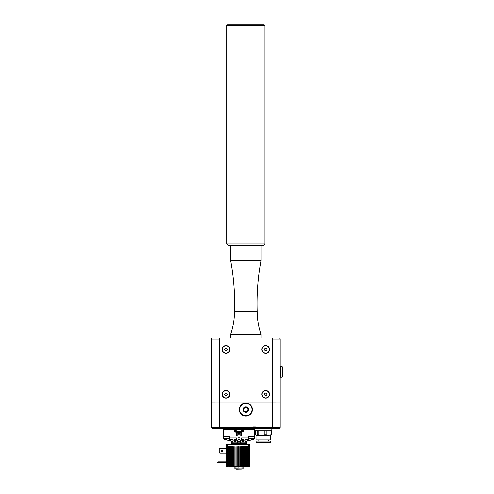 <?xml version="1.0" encoding="UTF-8"?>
<svg xmlns="http://www.w3.org/2000/svg" width="494" height="494" viewBox="0 0 494 494"><rect width="100%" height="100%" fill="white"/><g stroke="black" fill="none" stroke-linecap="round" stroke-linejoin="round"><path stroke-width="0.74" d="M279.888 338.446A1.142 1.142 0 0 1 280.073 338.822A1.142 1.142 0 0 0 279.888 338.446L279.728 338.279A1.142 1.142 0 0 0 278.974 338.001L272.503 338.001L272.503 401.949L280.117 401.949L272.503 401.974L272.466 338.001L212.741 338.001A1.142 1.142 0 0 0 211.599 339.143L211.599 401.949L219.213 401.949L219.213 338.001L219.213 401.949L211.599 401.974L211.599 391.217M219.25 338.001L219.25 401.949L272.466 401.949M219.25 401.949L272.503 401.974L272.503 427.329L211.599 427.329L211.599 401.974M261.085 338.001L261.085 334.191L230.63 334.191L230.63 338.001M261.085 245.493L261.085 260.721L230.63 260.721C233.718 277.461 234.99 294.338 234.44 311.35C234.397 319.167 233.125 326.781 230.63 334.191M261.085 260.721C257.998 277.461 256.726 294.338 257.281 311.35L234.44 311.35M264.63 243.968L226.826 243.968L228.345 245.493L263.37 245.493L264.63 243.968M264.889 25.46L264.129 24.7L227.586 24.7L226.826 25.46L264.889 25.46L264.889 243.968M264.512 393.675L265.655 393.02L266.797 393.681L266.797 395.002L265.649 395.657L264.512 394.996L264.512 393.675M267.445 397.448A3.588 3.588 0 0 1 262.542 396.126A3.588 3.588 0 0 1 263.864 391.229A3.588 3.588 0 0 1 268.767 392.551A3.588 3.588 0 0 1 267.445 397.448M225.406 393.199L226.721 393.199L227.382 394.342L226.721 395.478L225.406 395.478L224.745 394.342L225.406 393.199M226.061 397.929A3.588 3.588 0 0 1 222.473 394.342A3.588 3.588 0 0 1 226.061 390.748A3.588 3.588 0 0 1 229.654 394.342A3.588 3.588 0 0 1 226.061 397.929M280.117 376.829L280.499 377.206L280.499 366.548L280.117 366.931M282.025 377.206L282.401 376.829L282.401 366.931L282.025 366.548L282.025 377.206L280.499 377.206M218.447 338.001L213.883 338.001M279.728 338.279A1.142 1.142 0 0 0 278.974 338.001A1.142 1.142 0 0 1 280.117 339.143L280.117 427.329L278.974 428.471L277.838 428.471L278.974 428.471A1.142 1.142 0 0 0 280.117 427.329L272.503 427.329L272.503 428.471L278.974 428.471M211.599 382.992L211.599 339.143L219.213 339.143M272.466 338.001L273.268 338.001M226.061 353.229A3.804 3.804 0 0 1 222.257 349.419A3.804 3.804 0 0 1 226.061 345.615A3.804 3.804 0 0 1 229.871 349.419A3.804 3.804 0 0 1 226.061 353.229M226.061 398.145A3.804 3.804 0 0 1 222.257 394.342A3.804 3.804 0 0 1 226.061 390.532A3.804 3.804 0 0 1 229.871 394.342A3.804 3.804 0 0 1 226.061 398.145M265.655 398.145A3.804 3.804 0 0 1 261.845 394.342A3.804 3.804 0 0 1 265.655 390.532A3.804 3.804 0 0 1 269.458 394.342A3.804 3.804 0 0 1 265.655 398.145M265.655 353.229A3.804 3.804 0 0 1 261.845 349.419A3.804 3.804 0 0 1 265.655 345.615A3.804 3.804 0 0 1 269.458 349.419A3.804 3.804 0 0 1 265.655 353.229M226.061 345.831A3.588 3.588 0 0 1 229.654 349.419A3.588 3.588 0 0 1 226.061 353.006A3.588 3.588 0 0 1 222.473 349.419A3.588 3.588 0 0 1 226.061 345.831M226.721 350.561L225.406 350.561L224.745 349.419L225.406 348.276L226.721 348.276L227.382 349.419L226.721 350.561M265.655 345.831A3.588 3.588 0 0 1 269.242 349.419A3.588 3.588 0 0 1 265.655 353.006A3.588 3.588 0 0 1 262.061 349.419A3.588 3.588 0 0 1 265.655 345.831M266.315 350.561L264.994 350.561L264.333 349.419L264.994 348.276L266.315 348.276L266.97 349.419L266.315 350.561M254.997 428.471L254.997 430.756L271.743 430.756L271.743 428.471M270.903 430.756L270.903 434.732L271.243 434.732L271.243 430.756M270.903 434.732L268.501 435.171L270.866 435.016M270.348 435.171L271.243 434.732M270.601 435.171L270.601 439.969L256.139 439.969L256.139 435.171L268.501 435.171L266.105 434.732L266.105 430.756M256.213 441.111L270.527 441.111L270.527 442.63L256.213 442.63L256.213 441.111M264.815 430.756L264.815 434.732L266.105 434.732M264.815 434.732L261.524 435.171L258.232 434.732L258.232 430.756M257.288 430.756L257.288 434.732L258.232 434.732M257.288 434.732L256.392 435.171L255.497 434.732L255.497 430.756M256.392 435.171L255.497 434.732M251.674 411.385A6.089 6.089 0 0 1 241.393 413.731A6.089 6.089 0 0 1 244.505 403.647A6.089 6.089 0 0 1 251.674 411.385M243.289 408.797A2.686 2.686 0 0 1 246.654 407.019A2.686 2.686 0 0 1 248.426 410.384A2.686 2.686 0 0 1 245.061 412.157A2.686 2.686 0 0 1 243.289 408.797M252.039 411.502A6.471 6.471 0 0 0 247.772 403.407A6.471 6.471 0 0 0 239.676 407.68A6.471 6.471 0 0 0 243.95 415.769A6.471 6.471 0 0 0 252.039 411.502M246.37 411.842L248.062 410.273L247.55 408.019L245.345 407.34L243.653 408.909L244.166 411.156L246.37 411.842M211.599 426.569L211.599 420.091M276.158 428.471L277.838 428.471M211.599 427.329A1.142 1.142 0 0 0 212.741 428.471L213.883 428.471L212.741 428.471A1.142 1.142 0 0 1 211.599 427.329L212.741 428.471L219.213 428.471L215.557 428.471M219.213 401.974L219.213 428.471L272.503 428.471M211.599 419.418L211.599 405.852M246.617 441.315L250.007 440.339L248.636 440.315L245.858 441.315L246.617 441.315L246.432 444.304L242.239 444.304M238.769 434.158L238.985 434.566L239.213 434.158M238.979 434.893L238.299 433.541L238.658 433.948L239.689 433.541L238.979 434.893M238.441 433.621L238.658 433.948M238.658 434.028L239.324 433.948M239.324 434.028L239.547 433.541M243.573 428.471L243.573 431.515L241.671 432.275A0.76 0.76 0 0 0 242.431 431.515L242.431 429.23L254.231 429.23L254.385 435.93L254.385 431.132M237.101 432.275L237.101 436.085A1.525 0.76 90 0 1 236.342 434.559L236.342 432.275A0.76 0.76 0 0 1 235.582 431.515L241.288 431.515L241.671 434.559A1.525 0.76 90 0 1 240.911 436.085L240.911 432.275L241.288 432.275L235.959 432.275L234.44 431.515L234.44 428.471M237.101 436.085L240.911 436.085M231.612 444.075L231.612 444.075A0.76 0.76 0 0 1 231.39 443.544L231.39 441.315L228.006 440.339L229.642 439.932L229.488 436.468L223.776 436.468L223.776 429.23L242.431 429.23M246.617 442.173L245.858 442.173L245.858 441.315L245.098 441.315L245.098 439.043L243.573 439.043L243.573 441.315L242.431 441.315L242.431 439.043L241.665 439.024A2.668 2.668 0 0 1 239.003 441.568A2.668 2.668 0 0 1 236.342 439.005L236.342 437.999L236.725 438.993A2.285 2.285 0 0 0 239.003 441.185A2.285 2.285 0 0 0 241.288 438.993L241.671 437.999L248.371 437.999L248.525 436.468L254.231 436.468L254.385 435.93M237.861 438.9A1.142 1.142 0 0 0 239.003 440.043A1.142 1.142 0 0 0 240.146 438.9A1.142 1.142 0 0 0 239.003 437.758A1.142 1.142 0 0 0 237.861 438.9M253.07 438.598L248.902 438.518L254.231 438.518L254.231 429.23M234.44 431.515L235.582 431.515L235.582 429.23M254.157 438.598L254.101 438.598A1.525 1.525 0 0 1 253.132 439.444L251.57 439.895L251.57 438.598M228.006 440.339L224.881 439.444A1.525 1.525 0 0 1 223.906 438.598L223.776 436.468M236.342 434.559L236.342 432.275A0.76 0.76 0 0 1 235.582 431.515M231.39 441.315L232.915 441.315L232.915 439.043L234.44 439.043L234.44 441.315L235.582 441.315L235.582 439.043L236.725 438.993M236.342 438.9L236.706 438.839M241.307 438.839L241.671 439.005L241.288 438.993M241.671 438.9L241.671 437.999M248.371 437.999L248.371 439.456L245.098 439.456M248.636 440.315L248.371 439.456M250.007 440.339L251.57 439.895M237.484 442.173L237.244 444.304L236.799 444.304L237.114 443.544L245.858 443.544L245.858 442.173L232.155 442.173L232.155 441.315L229.377 440.315M234.44 439.043L232.915 439.043M236.348 439.129L235.582 439.043M241.665 439.03L240.911 441.315L240.14 441.315M241.659 439.129L242.431 439.043M245.098 439.043L243.573 439.043M235.768 444.304L231.581 444.304L231.39 442.173L232.155 442.173L232.155 443.544L237.114 443.544L237.114 442.173M237.873 441.315L237.101 441.315L237.101 440.765M235.582 440.914L237.101 440.914M232.915 440.914L234.44 440.914M243.573 440.914L245.098 440.914M240.911 440.914L242.431 440.914M224.085 429.23L224.085 428.471M235.885 429.23L235.885 428.471M242.128 429.23L242.128 428.471M253.928 429.23L253.928 428.471L253.928 429.23M245.858 444.304L246.315 444.155L245.858 444.304L245.858 443.544L246.617 443.544A0.76 0.76 0 0 1 245.882 444.304L242.165 444.304M233.341 444.075L232.131 444.304A0.76 0.76 0 0 1 231.39 443.544L232.155 443.544L232.155 444.304L231.698 444.155M240.529 442.173L240.763 444.304L234.014 444.075M240.899 442.173L241.214 444.304L240.763 444.304L242.091 444.304M242.789 444.304L241.214 444.304M236.799 444.304L235.224 444.304M239.504 444.304L239.504 444.711M227.95 438.598L224.937 438.598M223.856 438.598L229.031 438.598M248.982 438.598L250.68 438.598M248.902 438.518L248.902 436.468M244.672 444.075L243.999 444.075M236.206 466.941L241.825 466.941M239.578 466.941C244.771 466.941 244.771 466.941 239.578 466.941L239.578 466.941M243.196 468.732L241.097 468.843L243.196 468.732L243.196 466.941L243.573 466.941L242.449 466.941M238.435 466.941C233.248 466.941 233.248 466.941 238.435 466.941L238.435 466.941M247.778 466.175L247.834 446.613L247.593 464.663M219.744 448.373L218.984 449.132L218.984 452.485L219.744 453.245L219.744 448.373L226.598 448.373L226.598 444.711L226.598 466.175L226.598 462.458L218.218 462.458L217.459 462.304L218.218 461.847L218.218 462.458M218.218 461.847L226.598 461.847L226.598 453.245L219.744 453.245M243.764 466.941L248.902 466.941A0.76 0.76 0 0 0 249.668 466.175L249.668 444.711L226.598 444.711M239.003 444.711L239.25 466.175L239.25 446.613M247.834 466.175L248.624 466.175L248.383 466.941L227.357 466.941A0.76 0.76 0 0 1 226.598 466.175A0.76 0.76 0 0 0 227.357 466.941A0.76 0.76 0 0 1 226.598 466.175L227.357 466.175L227.357 444.711M239.25 466.175L239.065 446.613M239.065 466.175L238.985 446.613M228.592 446.613L228.673 466.175L228.592 446.613L228.327 466.175L228.401 446.613M229.661 466.175L229.661 446.613M229.469 466.175L229.469 446.613M230.729 466.175L230.729 446.613M230.537 466.175L230.537 446.613M231.791 466.175L231.791 446.613M231.6 466.175L231.6 446.613M233.921 466.175L233.921 446.613M233.736 466.175L233.736 446.613M232.859 466.175L232.859 446.613M232.668 466.175L232.668 446.613M234.99 466.175L234.99 446.613M234.798 466.175L234.798 446.613M236.058 466.175L236.058 446.613M235.866 466.175L235.866 446.613M238.188 466.175L238.188 446.613M237.997 466.175L237.997 446.613M237.12 466.175L237.12 446.613M236.929 466.175L236.929 446.613M240.319 446.613L240.393 466.175L240.319 446.613L240.047 466.175L240.127 446.613M241.387 466.175L241.387 446.613M241.196 466.175L241.196 446.613M243.517 466.175L243.517 446.613M243.326 466.175L243.326 446.613M242.449 446.613L242.517 466.175L242.449 446.613L242.177 466.175L242.258 446.613M244.586 466.175L244.586 446.613M244.394 466.175L244.394 446.613M245.648 466.175L245.648 446.613M245.456 466.175L245.456 446.613M246.716 466.175L246.525 446.613L246.716 466.175L247.593 466.175L247.778 446.613M247.494 466.175L247.593 446.613M246.716 446.613L246.772 466.175M246.525 466.175L246.525 446.613M222.028 450.182A0.63 0.63 0 0 0 221.398 450.812A0.63 0.63 0 0 0 222.028 451.436A0.63 0.63 0 0 0 222.658 450.812A0.63 0.63 0 0 0 222.028 450.182M234.817 468.732L241.097 468.843L234.817 468.732L234.817 466.941L236.91 466.941L234.817 467.052M239.003 468.732L239.003 467.052L236.91 466.941L239.003 467.052M243.196 467.052L241.097 466.941L243.196 466.941M236.342 469.195L241.671 469.195L236.527 469.3L236.342 468.843M241.671 468.843L241.671 469.195M272.503 339.143L280.117 339.143M212.741 338.001A1.142 1.142 0 0 0 211.599 339.143M251.946 436.468L251.946 428.471M226.061 436.468L226.061 428.471M229.642 437.999L236.342 437.999M241.288 428.471L241.288 431.515L243.573 431.515M236.719 432.275L236.719 428.471M226.443 439.895L226.443 438.598M232.915 439.456L229.642 439.456M235.582 439.456L234.44 439.456M243.573 439.456L242.431 439.456M248.902 436.616L248.371 436.616M229.642 436.616L229.111 436.616M248.902 466.941A0.76 0.76 0 0 0 249.668 466.175L248.624 466.175L248.624 444.711M239.331 466.175L240.047 466.175M240.393 466.175L241.115 466.175M241.455 466.175L242.177 466.175M242.517 466.175L243.239 466.175M243.579 466.175L244.302 466.175M244.647 466.175L245.364 466.175M245.709 466.175L246.432 466.175M227.357 466.941L227.357 466.175L228.327 466.175M228.673 466.175L229.395 466.175M229.735 466.175L230.457 466.175M230.803 466.175L231.525 466.175M231.865 466.175L232.594 466.175M232.933 466.175L233.656 466.175M234.002 466.175L234.724 466.175M235.064 466.175L235.786 466.175M236.132 466.175L236.854 466.175M237.2 466.175L237.923 466.175M238.262 466.175L238.985 466.175M239.003 466.941L239.003 466.175M230.63 245.493L230.63 260.721M261.085 334.191C258.59 326.781 257.318 319.167 257.281 311.35M226.826 25.46L226.826 243.968M282.025 366.548L280.499 366.548M268.545 441.111L268.545 439.969M258.189 441.111L258.189 439.969M252.86 426.94L255.528 426.94L252.86 426.94M238.509 444.711L238.509 444.304M229.111 436.468L229.111 438.518M234.44 466.941L234.817 466.941"/></g></svg>
